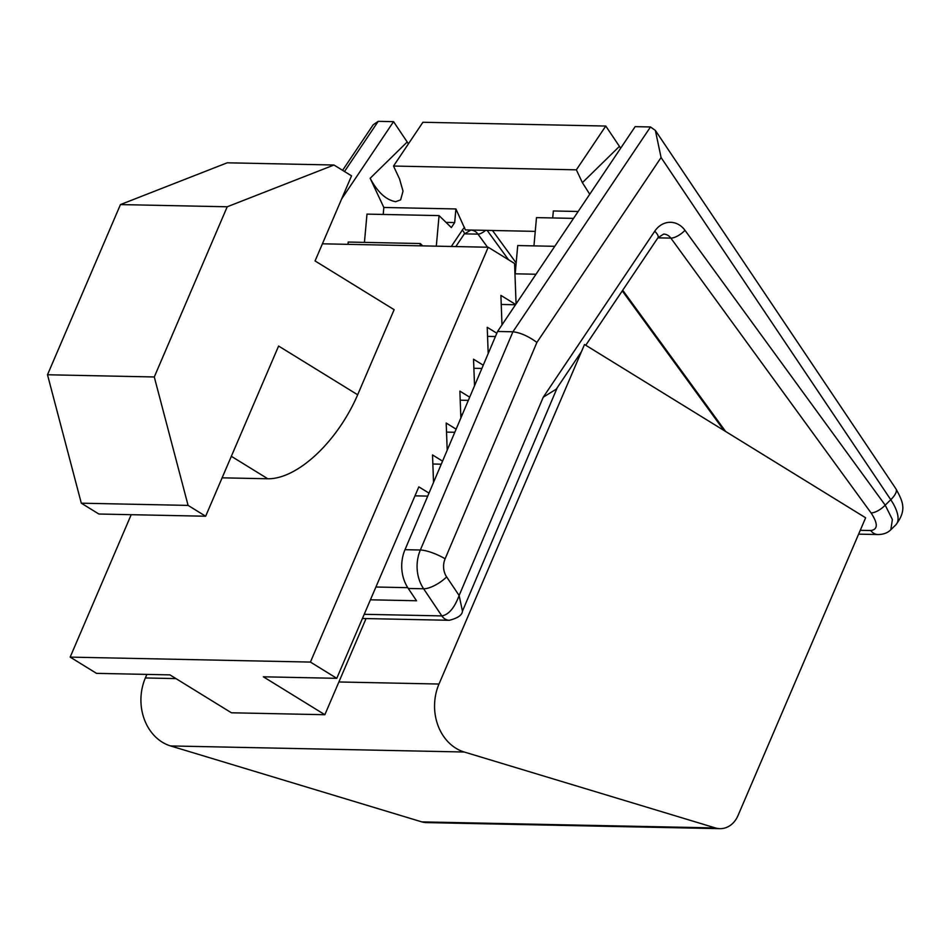 <?xml version="1.0" encoding="UTF-8"?>
<svg xmlns="http://www.w3.org/2000/svg" width="950" height="950" viewBox="0 0 950 950"><rect width="100%" height="100%" fill="white"/><g stroke="black" fill="none" stroke-linecap="round" stroke-linejoin="round"><path stroke-width="1.43" d="M131.207 514.686L70.169 657.115L310.424 662.079L488.217 247.237L322.406 243.806M222.11 477.826L267.793 478.764A95.499 47.999 -58.3 0 0 357.663 394.772L394.131 309.676L315.067 260.941L351.536 175.845L333.973 165.015L227.216 206.779L120.448 204.583L47.5 374.763L154.28 376.972L227.216 206.779M70.169 657.115L96.52 673.36L169.931 674.88L231.42 712.785L324.853 714.721L366.059 618.569M584.523 344.494L438.995 684.036A47.749 39.579 91.2 0 0 464.229 752.008L715.457 827.949A23.869 19.796 91.2 0 0 719.922 828.661A23.869 19.796 91.2 0 0 737.984 815.623L865.628 517.786L584.523 344.494M146.882 674.393L145.362 677.967A47.749 39.579 91.2 0 0 170.584 745.94L421.812 821.881A23.869 19.796 91.2 0 0 426.277 822.593L719.922 828.661M488.217 247.237L514.567 263.483L516.076 303.917M310.424 662.079L336.775 678.324L263.364 676.804L324.853 714.721M336.775 678.324L418.831 486.863L428.996 493.121M433.532 482.422L432.511 454.943L442.558 461.142M447.201 450.205L446.191 423.035L456.131 429.162M460.869 417.988L459.871 391.127L469.692 397.183M474.537 385.771L473.539 359.219L483.253 365.204M488.193 353.554L487.219 327.311L496.826 333.224M501.992 324.876L500.899 295.391L515.684 304.511M120.448 204.583L227.192 162.806L333.973 165.015M154.28 376.972L188.088 505.4L81.308 503.191L98.871 514.021L205.651 516.23L278.599 346.037L357.663 394.772M81.308 503.191L47.5 374.763M188.088 505.4L205.651 516.23M414.984 495.841L427.726 496.114M432.844 464.016L441.263 464.194M446.524 432.108L454.801 432.286M460.204 400.199L468.338 400.366M473.884 368.291L481.876 368.457M487.552 336.383L495.413 336.537M501.232 304.463L515.506 304.76M620.682 148.176A26.256 11.21 45.6 0 1 619.424 146.371L605.779 126.041L576.365 169.824L393.514 166.048L422.916 122.265L605.779 126.041M589.748 194.239L582.386 182.661L576.365 169.824M408.464 143.782A26.256 11.21 45.6 0 1 407.206 141.989L393.561 121.659L378.207 121.339L373.172 124.806L342.594 170.335M393.514 166.048L399.522 178.885L403.026 191.14L400.627 199.88L395.663 201.685C386.116 200.034 377.613 192.232 370.156 178.279L383.836 207.468L455.905 208.953L465.393 229.924L535.254 231.373M492.504 230.494L516.171 262.96M362.413 618.498L449.303 620.291A11.934 9.892 -88.8 0 1 449.303 620.291A11.934 9.892 -88.8 0 1 441.845 615.909L423.629 588.774A35.815 29.688 -88.8 0 1 420.351 550.003L512.917 331.787L497.562 331.479L635.146 126.647L650.489 126.968L655.369 130.435L661.081 157.534L536.916 342.404L445.111 558.814A16.708 13.858 91.2 0 0 446.642 576.911L459.123 595.508L543.246 397.207L654.728 231.23A23.869 19.796 -88.8 0 1 684.986 230.328L885.21 505.151L892.383 519.519L890.815 529.756L895.803 524.875A35.815 15.283 -134.4 0 0 890.768 499.712L661.081 157.534M455.905 208.953L454.682 222.561L451.333 227.561L439.054 215.602L436.311 246.169M422.702 245.884L420.292 243.533L420.09 245.824M515.197 273.814L517.726 245.551L554.764 246.311M533.947 245.884L536.489 217.621L573.527 218.381M552.71 217.954L553.339 210.971L578.158 211.482M383.206 214.451L383.836 207.468M446.013 222.383L454.682 222.561M341.632 198.966L393.561 121.659M348.009 244.34L348.223 242.048L420.292 243.533M364.444 242.381L366.985 214.118L439.054 215.602M370.429 599.806L416.527 600.756L408.274 588.466A35.815 29.688 -88.8 0 1 404.997 549.682L497.562 331.479M514.959 273.814L536.002 274.241M516.016 302.147L517.239 302.171M460.726 414.283L462.424 414.319M581.447 351.654L556.284 389.12L543.246 397.207M557.27 387.659L462.46 611.159L459.123 595.508C454.456 607.929 448.697 614.733 441.845 615.909L364.206 614.306M650.489 126.968L512.917 331.787C520.196 332.583 528.2 336.122 536.916 342.404M655.369 130.435L895.945 488.846A19.095 6.899 146.1 0 1 890.768 499.712L885.21 505.151A11.934 4.513 143.9 0 1 871.079 512.929L670.854 238.118A11.934 9.892 91.2 0 0 663.646 234.092L657.958 237.749L585.758 345.254M438.995 684.036L338.889 681.969M175.964 678.597L145.362 677.967M464.229 752.008L170.584 745.94M715.457 827.949L421.812 821.881M231.337 456.297L267.793 478.764M582.386 182.661L619.424 146.371M370.156 178.279L407.206 141.989M487.136 230.375L508.547 259.766M514.758 268.28L515.589 269.432M451.309 246.477L462.258 230.173A19.095 15.829 -88.8 0 1 464.55 227.406M487.528 247.226L477.981 234.127A11.934 9.892 91.2 0 0 470.772 230.114L464.206 234.092L455.822 246.572M485.557 230.351A7.161 2.707 143.9 0 1 477.981 234.127L464.372 233.842M378.207 121.339L344.506 171.511M445.111 558.814A19.095 4.643 23 0 0 420.351 550.003L404.997 549.682M446.642 576.911A19.095 6.899 -33.9 0 1 423.629 588.774L408.274 588.466M684.986 230.328A11.934 4.513 143.9 0 1 670.854 238.118L657.899 237.844M622.713 290.225L725.634 431.49M860.261 530.314L870.758 530.528C877.978 529.554 878.097 523.688 871.079 512.929M375.903 587.017L407.764 587.67M462.258 230.173A7.161 2.458 33.9 0 1 464.206 234.092M654.728 231.23A11.934 4.085 33.9 0 1 657.958 237.749M890.815 529.756C887.668 532.903 883.393 534.506 877.978 534.541L877.978 534.541A11.934 9.892 -88.8 0 1 870.758 530.528M449.314 620.291C457.817 618.141 462.199 615.089 462.46 611.159M895.945 488.846C902.5 501.066 907.511 509.651 895.803 524.875M622.274 290.89L723.959 430.445M877.978 534.541L858.622 534.138"/></g></svg>

